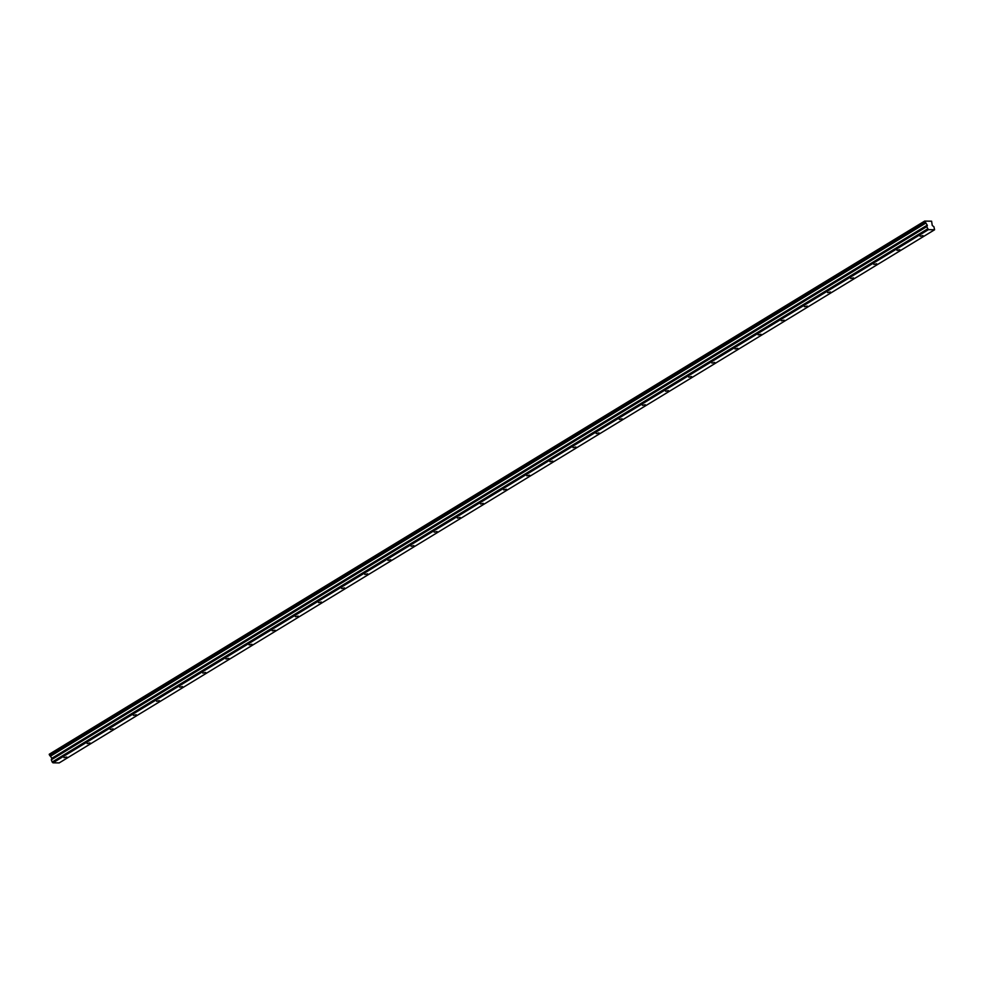 <?xml version="1.0" encoding="UTF-8"?>
<svg xmlns="http://www.w3.org/2000/svg" width="984" height="984" viewBox="0 0 984 984"><rect width="100%" height="100%" fill="white"/><g stroke="black" fill="none" stroke-linecap="round" stroke-linejoin="round"><path stroke-width="1.48" d="M922.955 235.607L920.126 236.258L922.955 235.607M66.826 757.016L63.997 757.668L66.826 757.016M89.962 742.92L87.133 743.572L89.962 742.92M113.099 728.824L110.27 729.488L113.099 728.824M136.235 714.741L133.406 715.393L136.235 714.741M159.371 700.645L156.542 701.297L159.371 700.645M182.52 686.549L179.691 687.213L182.52 686.549M205.656 672.453L202.827 673.117L205.656 672.453M228.792 658.37L225.963 659.022L228.792 658.37M251.929 644.274L249.1 644.938L251.929 644.274M275.065 630.178L272.236 630.842L275.065 630.178M298.201 616.095L295.385 616.747L298.201 616.095M321.35 601.999L318.521 602.651L321.35 601.999M344.486 587.903L341.657 588.567L344.486 587.903M367.622 573.82L364.793 574.471L367.622 573.82M390.759 559.724L387.93 560.376L390.759 559.724M413.895 545.628L411.078 546.292L413.895 545.628M437.044 531.532L434.215 532.196L437.044 531.532M460.18 517.449L457.351 518.101L460.18 517.449M483.316 503.353L480.487 504.017L483.316 503.353M506.452 489.257L503.623 489.921L506.452 489.257M529.589 475.174L526.772 475.826L529.589 475.174M552.737 461.078L549.908 461.73L552.737 461.078M575.874 446.982L573.045 447.646L575.874 446.982M599.01 432.898L596.181 433.55L599.01 432.898M622.146 418.803L619.317 419.455L622.146 418.803M645.283 404.707L642.454 405.371L645.283 404.707M668.419 390.611L665.602 391.275L668.419 390.611M691.567 376.528L688.739 377.179L691.567 376.528M714.704 362.432L711.875 363.096L714.704 362.432M737.84 348.336L735.011 349L737.84 348.336M760.976 334.252L758.147 334.904L760.976 334.252M784.113 320.157L781.296 320.809L784.113 320.157M807.261 306.061L804.432 306.725L807.261 306.061M830.398 291.977L827.569 292.629L830.398 291.977M853.534 277.882L850.705 278.534L853.534 277.882M876.67 263.786L873.841 264.45L876.67 263.786M899.806 249.69L896.99 250.354L899.806 249.69M928.392 229.653L926.719 226.652L927.236 225.139L924.665 221.08L931.602 221.203L932.254 225.459L933.927 226.787L934.591 229.764L59.188 762.92L52.976 762.809L928.392 229.653L934.591 229.764M52.976 762.809L52.177 762.034L927.592 228.891M52.177 762.034L51.303 759.808L51.832 758.295L49.249 754.236L924.665 221.08M49.2 754.433L924.616 221.289M924.948 222.15L49.544 755.306M925.71 223.147L50.295 756.29M926.719 226.652L51.303 759.808M927.236 225.139L51.832 758.295M51.968 758.935L927.383 225.791"/></g></svg>
